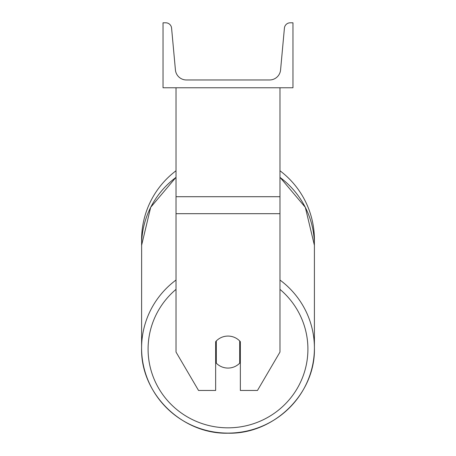<?xml version="1.0" encoding="UTF-8"?>
<svg xmlns="http://www.w3.org/2000/svg" width="456" height="456" viewBox="0 0 456 456"><rect width="100%" height="100%" fill="white"/><g stroke="black" fill="none" stroke-linecap="round" stroke-linejoin="round"><path stroke-width="0.68" d="M279.973 213.682L176.027 213.682L176.027 352.072L198.531 390.456L215.654 390.456L215.654 341.675A16.239 15.994 0 0 1 240.346 341.675L240.346 390.456L257.469 390.456L279.973 352.072L279.973 87.769M176.027 213.682L176.027 87.769M279.973 170.761A86.406 86.406 0 0 1 314.361 242.586M176.027 280.03A86.406 85.095 180 0 0 141.594 348.008L141.639 242.586A86.406 86.406 0 0 1 176.027 170.761M292.969 87.769L163.031 87.769L163.031 22.8L165.762 22.8A5.848 5.848 0 0 1 171.581 28.112L175.423 69.939A11.047 11.047 0 0 0 186.418 79.971L269.581 79.971A11.047 11.047 0 0 0 280.577 69.939L284.419 28.112A5.848 5.848 0 0 1 290.238 22.8L292.969 22.8L292.969 87.769M228 336.072A16.239 15.994 180 0 0 216.304 340.968L216.304 363.17A16.239 15.994 180 0 0 239.696 363.17L239.696 340.968A16.239 15.994 180 0 0 228 336.072M215.654 360.434A16.239 15.994 180 0 0 216.304 361.141M239.696 361.141A16.239 15.994 180 0 0 240.346 360.434M279.973 196.707L176.027 196.707M279.973 289.36A79.908 78.694 0 0 1 302.955 376.422A79.908 78.694 0 0 1 228 427.831A79.908 78.694 0 0 1 153.045 376.422A79.908 78.694 0 0 1 176.027 289.36M141.594 348.008C140.408 393.562 181.858 434.374 228 433.2C274.136 434.38 315.592 393.568 314.406 348.008C315.592 393.562 274.141 434.374 228 433.2C181.864 434.38 140.408 393.568 141.594 348.008A86.406 85.095 180 0 0 228 433.103A86.406 85.095 180 0 0 314.406 348.008A86.406 85.095 180 0 0 279.973 280.03M176.027 177.293L150.685 207.315L141.594 245.345A86.406 85.095 0 0 1 176.027 177.367M279.973 177.367A86.406 85.095 0 0 1 314.406 245.345L314.406 348.008M279.973 177.293L305.315 207.315L314.406 245.345"/></g></svg>
